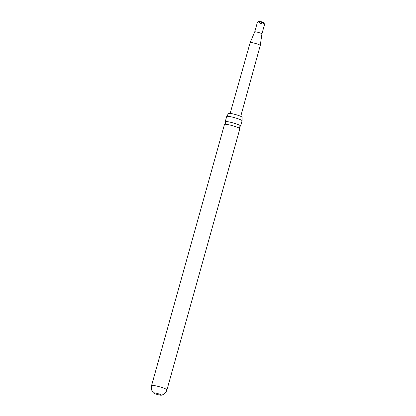 <?xml version="1.0" encoding="UTF-8"?>
<svg xmlns="http://www.w3.org/2000/svg" width="416" height="416" viewBox="0 0 416 416"><rect width="100%" height="100%" fill="white"/><g stroke="black" fill="none" stroke-linecap="round" stroke-linejoin="round"><path stroke-width="0.62" d="M224.77 124.285L225.706 123.318L225.404 122.008A7.987 0.962 15.6 0 1 225.404 122.008A7.987 0.962 15.6 0 1 225.378 121.987A7.987 0.962 15.6 0 1 225.233 121.716A7.987 0.962 15.6 0 1 231.416 122.476A7.987 0.962 15.6 0 1 240.469 125.746A7.987 0.962 15.6 0 1 240.614 126.012A7.987 0.962 15.6 0 1 240.318 126.173L239.382 127.14L239.684 128.45A7.987 0.962 -164.4 0 0 230.656 125.2A7.987 0.962 -164.4 0 0 224.77 124.285A7.987 0.962 -164.4 0 0 224.474 124.446L151.575 385.544C150.94 388.107 151.44 390.411 153.062 392.449L153.634 393.058A4.082 0.489 -164.4 0 0 158.267 394.737A4.082 0.489 -164.4 0 0 161.299 395.2A4.082 0.489 -164.4 0 0 161.424 395.122A4.082 0.489 -164.4 0 0 156.723 393.312A4.082 0.489 -164.4 0 0 153.566 392.928A4.082 0.489 -164.4 0 0 153.634 393.058M226.746 116.407L228.472 113.485A7.082 0.853 15.6 0 1 234.702 114.338A7.082 0.853 15.6 0 1 241.987 117.047A7.082 0.853 15.6 0 1 242.112 117.291L242.076 120.687A7.987 0.962 -164.4 0 0 241.935 120.505A7.987 0.962 -164.4 0 0 232.877 117.234A7.987 0.962 -164.4 0 0 226.746 116.407A7.987 0.962 -164.4 0 0 226.699 116.48L225.233 121.716M254.732 31.897L257.239 22.906L258.3 21.18L260.083 23.421L263.286 22.422L264.425 24.913L261.919 33.899A3.728 0.447 -164.4 0 0 261.919 33.899A3.728 0.447 -164.4 0 0 257.618 32.25A3.728 0.447 -164.4 0 0 254.732 31.892A3.728 0.447 -164.4 0 0 254.732 31.897L250.162 42.624A5.247 0.629 -164.4 0 0 250.156 42.635L230.147 113.386M261.919 33.899L260.265 45.448A5.247 0.629 -164.4 0 0 260.265 45.448A5.247 0.629 -164.4 0 0 254.218 43.134A5.247 0.629 -164.4 0 0 250.162 42.624M151.575 385.544A7.987 0.962 -164.4 0 1 157.758 386.298A7.987 0.962 -164.4 0 1 166.956 389.834L239.855 128.742A7.987 0.962 -164.4 0 0 239.71 128.471A7.987 0.962 -164.4 0 0 239.684 128.45M240.614 126.012L242.081 120.775A7.987 0.962 -164.4 0 0 242.076 120.687M264.425 24.913L264.077 22.708L264.42 24.71L263.64 22.303L263.978 24.305L263.286 22.422M259.428 21.804L259.672 21.611L259.787 22.292M258.3 21.18L258.794 20.8L259.132 22.802L260.993 21.346L261.336 23.348L263.198 21.897M258.986 21.398L259.23 21.206L259.459 22.547M259.381 22.61L258.794 20.8M259.87 22.225L259.672 21.611M262.075 22.776L261.877 22.162L261.992 22.838M259.626 22.417L259.23 21.206M261.191 21.949L261.435 21.757L261.664 23.093M261.581 23.156L260.993 21.346M261.83 22.968L261.435 21.757M260.265 45.458L240.734 116.34M166.956 389.834C166.166 392.361 164.549 394.072 162.105 394.971L161.299 395.2"/></g></svg>
